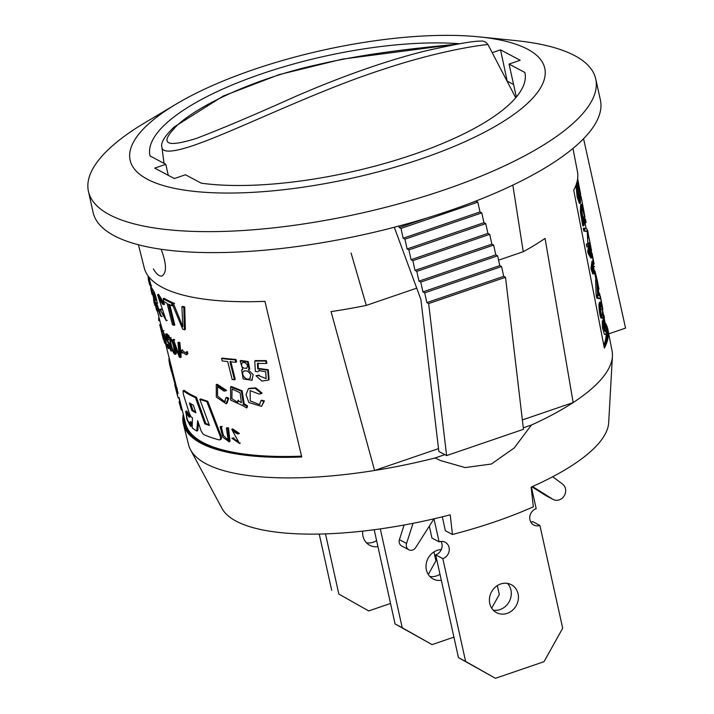 <?xml version="1.0" encoding="UTF-8"?>
<svg xmlns="http://www.w3.org/2000/svg" width="714" height="714" viewBox="0 0 714 714"><rect width="100%" height="100%" fill="white"/><g stroke="black" fill="none" stroke-linecap="round" stroke-linejoin="round"><path stroke-width="1.07" d="M404.106 525.013L399.421 539.641A5.65 5.052 118 0 0 401.67 545.96L408.81 549.753A5.65 5.052 118 0 0 415.673 547.567L433.978 518.81L439.101 541.864L431.961 538.07L429.319 526.129M413.004 523.317L406.569 543.434A5.65 5.052 118 0 0 408.81 549.753M439.101 541.864A9.041 8.077 -62 0 1 445.206 542.274A9.041 8.077 -62 0 1 449.168 550.806A9.041 8.077 -62 0 1 442.823 558.643L435.683 554.849L458.468 657.63L495.462 678.3L543.997 661.699L562.694 628.222L539.9 525.442L532.76 521.648A9.041 8.077 -62 0 1 530.797 522.059M441.065 541.444A9.041 8.077 -62 0 1 435.683 554.849M442.823 558.643L465.608 661.432L458.468 657.63M465.608 661.432L495.462 678.3M539.9 525.442A9.041 8.077 -62 0 1 533.804 525.031A9.041 8.077 -62 0 1 529.842 516.499A9.041 8.077 -62 0 1 536.187 508.663L531.386 487.019M531.894 486.796L545.558 495.391A9.041 8.077 118 0 0 546.014 495.659L553.154 499.452A9.041 8.077 118 0 0 564.23 495.793A9.041 8.077 118 0 0 562.552 484.074L552.69 476.747M532.537 486.511L552.698 499.184A9.041 8.077 118 0 0 553.154 499.452M518.078 593.834A15.815 14.146 -62 0 1 512.482 610.274A15.815 14.146 -62 0 1 496.498 612.648A15.815 14.146 -62 0 1 491.428 592.04A15.815 14.146 -62 0 1 511.34 584.712A15.815 14.146 -62 0 1 518.078 593.834M507.458 583.4A15.815 14.146 -62 0 1 510.938 590.041A15.815 14.146 -62 0 1 493.24 610.167M374.19 529.726L395.083 623.947L432.068 644.617L453.925 637.138M380.303 528.887L402.223 627.749L395.083 623.947M402.223 627.749L432.068 644.617M491.687 608.176L499.3 594.539L497.319 585.614M441.323 580.286A15.815 14.146 -62 0 1 433.112 578.956A15.815 14.146 -62 0 1 426.633 561.891A15.815 14.146 -62 0 1 441.297 549.548M439.985 574.261A15.815 14.146 -62 0 1 429.846 576.475M512.839 185.113L523.246 251.721A221.42 68.419 167.5 0 0 545.077 238.405L573.163 402.562A216.877 67.018 167.5 0 1 531.412 425.035L514.232 447.964L491.375 464.02L465.109 467.581L440.235 460.468L435.094 457.977A216.877 67.018 167.5 0 1 374.6 470.481A216.877 67.018 167.5 0 1 190.54 449.82A216.877 67.018 167.5 0 1 188.612 444.876L183.444 424.241A217.458 67.196 -12.5 0 0 301.727 456.987L264.956 301.344A221.884 68.562 -12.5 0 1 144.264 267.937L138.454 244.768M605.597 323.415A217.467 67.205 167.5 0 1 607.998 329.895L612.076 350.993A216.877 67.018 167.5 0 1 612.416 356.286A216.877 67.018 167.5 0 1 573.163 402.562L522.362 419.939M572.958 148.441L577.439 171.628A221.884 68.571 167.5 0 1 573.708 190.156L604.339 348.057A217.467 67.205 167.5 0 0 607.998 329.895M442.296 516.82L445.375 530.725L452.435 534.483L450.231 514.803A198.804 61.431 167.5 0 1 221.965 508.377L190.54 449.82M612.416 356.286L608.685 422.643A198.804 61.431 167.5 0 1 531.136 487.135L533.34 506.806A192.78 59.574 -12.5 0 1 453.792 534.126A192.78 59.574 -12.5 0 1 452.435 534.483M507.297 81.592L500.541 49.837L520.185 60.271L509.055 64.081L516.365 97.024M459.736 43.75A192.03 59.342 -12.5 0 0 253.131 76.835A192.03 59.342 -12.5 0 0 149.967 155.759A192.03 59.342 -12.5 0 0 150.002 155.911L165.827 164.318L154.697 168.129L174.341 178.562L185.462 174.76L201.286 183.168A192.03 59.342 -12.5 0 0 413.103 154.599A192.03 59.342 -12.5 0 0 524.915 72.641A192.03 59.342 -12.5 0 0 524.879 72.489L509.055 64.081M500.541 49.837L492.196 52.693M253.515 69.606A212.361 65.626 167.5 0 1 479.317 36.887A212.361 65.626 167.5 0 1 492.508 127.895A212.361 65.626 167.5 0 1 202.687 192.146A212.361 65.626 167.5 0 1 176.188 104.083A212.361 65.626 167.5 0 1 253.515 69.606M165.827 164.318L168.263 175.332M583.57 138.721L625.553 328.11L608.765 333.849M479.317 36.887L515.66 40.591A259.798 80.28 167.5 0 1 595.735 78.942L600.385 99.924A259.798 80.28 167.5 0 1 364.122 234.531A259.798 80.28 167.5 0 1 93.097 212.388L88.447 191.406A259.798 80.28 167.5 0 1 144.808 122.799L176.188 104.083M183.293 414.37A217.458 67.196 -12.5 0 0 183.444 424.241M153.349 268.892C156.571 274.292 159.49 276.648 162.087 275.97C166.862 272.534 166.54 263.636 161.132 249.266M438.503 448.624L374.6 470.481L331.064 311.607A221.42 68.419 167.5 0 0 366.291 305.405L351.083 253.033M595.735 78.942A259.798 80.28 167.5 0 1 359.463 213.557A259.798 80.28 167.5 0 1 88.447 191.406M366.291 305.405L416.726 288.153M498.568 260.164L523.246 251.721M394.289 227.257L420.885 299.434L438.842 451.471L446.616 455.594L428.659 303.566L505.512 277.282L503.727 276.327L501.558 266.545L499.773 265.599L497.604 255.817L495.819 254.862L493.651 245.081L491.866 244.134L489.697 234.353L487.912 233.407L485.743 223.616L483.958 222.67L481.789 212.888L480.004 211.942L477.836 202.151L475.997 201M523.291 427.811L531.412 425.035M435.094 457.977L444.822 454.648M446.616 455.594L523.469 429.31L505.512 277.282M428.659 303.566L426.874 302.62L503.727 276.327M426.874 302.62L424.705 292.838L501.558 266.545M424.705 292.838L422.92 291.883L499.773 265.599M422.92 291.883L420.751 282.101L497.604 255.817M420.751 282.101L418.966 281.155L495.819 254.862M418.966 281.155L416.797 271.374L493.651 245.081M416.797 271.374L415.012 270.419L491.866 244.134M415.012 270.419L412.844 260.637L489.697 234.353M412.844 260.637L411.059 259.691L487.912 233.407M411.059 259.691L408.89 249.909L485.743 223.616M408.89 249.909L407.105 248.954L483.958 222.67M407.105 248.954L404.936 239.172L481.789 212.888M404.936 239.172L403.151 238.226L480.004 211.942M403.151 238.226L400.982 228.444L477.836 202.151M400.982 228.444L399.188 227.489L427.097 217.948M470.829 202.99L476.051 201.205M399.188 227.489L398.876 226.043M183.989 417.128A216.333 66.848 -12.5 0 0 301.629 456.585M513.589 84.529L507.52 81.298M605.767 326.298A216.342 66.848 167.5 0 1 604.071 346.638M175.796 384.453L174.707 384.721A217.431 67.187 -12.5 0 0 174.769 385.007L177.411 395.386M175.867 384.73L174.769 385.007M230.72 361.346L235.236 379.312L234.495 379.75A218.484 67.518 -12.5 0 1 232.202 379.527L227.686 361.561A218.993 67.669 -12.5 0 1 222.17 360.918L221.563 358.526L222.349 358.089A217.931 67.348 167.5 0 0 235.986 359.454L235.272 359.892L235.879 362.284L236.584 361.846L235.986 359.454M221.563 358.526A219.064 67.696 -12.5 0 0 235.272 359.892M234.495 379.75L229.979 361.784A218.993 67.669 -12.5 0 0 235.879 362.284M248.249 369.834L253.229 374.689L251.792 380.267L243.171 378.911L241.635 370.048L242.769 369.566L240.154 360.9L247.553 361.971L249.061 369.406L248.249 369.834M227.998 398.644L228.792 398.216L226.713 397.296L225.91 397.725L227.998 398.644L226.151 403.776L216.324 397.118L216.271 384.712L225.802 390.844L224.071 391.138L217.511 386.729L217.547 396.091L224.651 401.714L225.91 397.725M228.792 398.216L226.963 403.348M216.253 384.685L217.11 384.257L226.606 390.406L225.802 390.844M228.534 427.954A215.896 66.714 167.5 0 1 227.213 427.704L226.365 428.132A217.029 67.062 -12.5 0 0 227.695 428.382L228.534 427.954L229.997 441.404M221.349 427.097L222.224 426.677A215.896 66.714 167.5 0 1 220.992 426.401L220.117 426.811A217.029 67.062 -12.5 0 0 221.349 427.097L223.446 435.558L228.194 440.136L226.365 428.132M227.695 428.382L229.158 441.832L222.857 437.245L220.117 426.811M190.638 422.991L191.682 422.643L190.95 421.679L189.906 422.019L190.638 422.991L190.513 426.365L186.881 419.359L185.738 411.335L189.112 417.163L186.283 412.96L187.184 419.127L189.906 424.678L189.906 422.019M191.682 422.643L191.566 426.026M185.738 411.326L186.8 410.987L190.165 416.824L189.112 417.163M169.343 358.714L168.995 358.785A218.011 67.366 -12.5 0 0 169.102 361.48L169.664 363.649M169.986 361.275L169.102 361.48M170.53 363.435L169.45 363.703A218.011 67.366 -12.5 0 0 169.62 364.452A218.011 67.366 -12.5 0 0 170.137 366.193L175.019 384.177L175.689 384.025M165.47 343.255L170.717 364.185A216.886 67.018 167.5 0 0 171.235 365.907L170.137 366.193M171.235 365.907L172.511 371.351M169.057 357.562A218.011 67.366 -12.5 0 0 169.013 358.392L169.138 358.758M159.168 318.105L158.579 318.239A219.189 67.732 167.5 0 0 158.597 318.819L159.302 318.658M158.936 320.149L158.597 318.819M159.641 319.988L158.678 320.211A219.198 67.732 167.5 0 0 158.749 320.711L159.757 320.47M163.604 339.141L162.265 334.991A218.877 67.634 167.5 0 0 163.087 337.222L164.559 342.631A218.743 67.598 167.5 0 0 164.934 343.398L160.016 325.423A219.189 67.732 167.5 0 1 159.731 324.656L162.569 336.303M163.301 339.221A218.743 67.598 167.5 0 1 163.185 338.784L162.56 336.267M162.908 331.84L161.105 325.138A218.065 67.384 -12.5 0 1 160.82 324.37L159.731 324.656M161.105 325.138L160.016 325.423M165.684 343.193L164.934 343.398M165.55 341.426L163.738 334.866M164.666 334.848L163.863 335.08L163.533 332.626M163.863 335.08C163.595 331.751 164.149 332.929 165.523 338.606L166.166 345.514A218.743 67.598 167.5 0 0 168.549 348.646L168.085 346.763A218.796 67.607 167.5 0 1 166.255 344.46L166.005 338.731L162.988 330.948L163.863 335.08M168.067 345.139A217.663 67.259 -12.5 0 1 167.335 344.148L166.255 344.46M169.147 346.442L168.085 346.763M168.549 348.646L169.182 348.45M168.683 342.336L167.861 342.595L168.031 341.747L170.414 349.423L168.049 345.067L171.012 351.083L170.387 345.308L167.415 340.444L166.585 336.41A219.136 67.714 167.5 0 0 168.468 338.133L168.004 336.258A219.189 67.732 167.5 0 1 165.693 334.098L167.861 342.595M168.468 338.133L169.521 337.793L169.057 335.919A218.056 67.384 -12.5 0 1 166.755 333.768L165.693 334.098M169.057 335.919L168.004 336.258M168.433 339.882L167.986 337.713M168.566 345.505L169.629 345.174L168.049 345.067M179.116 397.68L185.64 423.714A215.2 66.5 -12.5 0 0 301.531 456.166M148.369 276.309L148.155 276.354A220.367 68.098 167.5 0 0 148.798 281.361A220.367 68.098 167.5 0 0 149.146 282.61L150.243 282.325A219.234 67.75 -12.5 0 1 149.886 281.084L148.842 276.916M150.243 282.325L150.868 284.868L149.77 285.145L149.146 282.61M149.77 285.145A220.287 68.071 167.5 0 1 149.476 284.101L148.798 281.361M150.815 287.01L150.208 285.029M152.037 291.901L151.475 292.044A220.073 68.008 167.5 0 1 151.377 291.66A220.073 68.008 167.5 0 1 150.743 287.028M152.671 294.436L152.109 294.579L151.475 292.044M152.109 294.579A219.992 67.982 167.5 0 1 152.064 294.391L151.377 291.66M154.724 302.656L154.17 302.798A219.76 67.91 167.5 0 1 153.537 297.916M155.357 305.19L154.804 305.324L154.17 302.798M151.663 285.752L150.574 286.055L156.607 310.179A219.68 67.884 167.5 0 0 157.16 311.197L154.483 300.496C155.714 302.352 157.624 307.332 160.222 315.436A219.68 67.884 167.5 0 0 161.275 316.57L156.723 303.155M156.339 303.084C157.544 302.959 156.857 299.309 154.269 292.142L150.574 286.055M162.274 316.266L161.275 316.57M157.062 306.154L158.24 310.893L157.16 311.197M160.712 309.912L161.766 309.573L160.945 308.992L159.882 309.332L166.237 320.577L158.463 297.568L162.48 304.039L163.542 304.575L157.526 294.659L165.237 317.784L159.882 309.332M157.526 294.668L158.579 294.32L164.577 304.218L163.542 304.575M171.476 302.968L172.19 305.824A220.287 68.071 167.5 0 1 168.513 304.102L173.814 325.379A219.68 67.884 167.5 0 1 172.413 324.656L167.112 303.379A220.287 68.071 167.5 0 1 163.863 301.504L163.158 298.648L164.175 298.282A219.234 67.75 -12.5 0 0 172.458 302.584L171.476 302.968A220.367 68.098 167.5 0 1 163.158 298.648M172.19 305.824L172.877 305.547M173.814 325.379L174.814 325.004L169.753 304.708M184.721 306.949L183.81 307.35A220.367 68.098 167.5 0 1 181.9 306.788L182.829 306.377A219.234 67.75 -12.5 0 0 184.721 306.949L185.372 329.386L184.426 329.788A219.68 67.884 167.5 0 1 182.686 329.172L171.904 303.147L172.877 302.763A219.234 67.75 -12.5 0 0 174.555 303.459L173.582 303.852A220.367 68.098 167.5 0 1 171.904 303.147M181.9 306.788L182.873 326.816L173.582 303.852M181.856 353.091L182.373 352.261L186.381 354.84L187.871 353.796L187.3 351.502L185.72 352.841L181.713 350.244L181.294 350.869L181.856 353.091L182.846 352.716M186.907 354.189L186.336 351.895M173.725 340.212L174.743 339.846A218.065 67.384 -12.5 0 1 173.877 339.302L172.859 339.668L179.25 357.018A218.743 67.598 167.5 0 0 180.151 357.518L178.893 343.032A219.189 67.732 167.5 0 1 177.938 342.559L179.25 355.527L173.725 340.212A219.189 67.732 167.5 0 1 172.859 339.668M180.151 357.518L181.16 357.143L179.892 342.658A218.065 67.384 -12.5 0 1 178.937 342.176L177.938 342.559M179.892 342.658L178.893 343.032M179.714 401.482L179 397.716M180.044 401.402L179.107 401.625A216.895 67.027 167.5 0 0 179.339 403.098L180.41 402.839M181.32 409.854L179.339 403.098M198.385 422.884L197.787 430.631L196.769 430.997A216.628 66.938 167.5 0 1 192.173 427.891L192.468 417.788A216.976 67.054 167.5 0 1 191.209 416.967L189.415 413.62L183.302 394.146L183.061 390.772M220.126 439.503C221.474 439.485 221.804 438.28 221.108 435.888L207.747 401.232A216.556 66.92 -12.5 0 1 200.795 398.956L199.84 399.349L209.443 425.473A216.976 67.054 167.5 0 1 204.82 423.839L205.784 423.447L196.457 397.234A216.556 66.92 -12.5 0 1 184.408 390.496L184.105 390.424M196.457 397.234L195.484 397.627A217.69 67.268 167.5 0 1 183.364 390.853L184.408 390.496M204.82 423.839L195.484 397.627M205.784 423.447A215.851 66.705 -12.5 0 0 209.14 424.66M207.747 401.232L206.828 401.634A217.69 67.268 167.5 0 1 199.84 399.349M220.813 439.467L219.225 439.913C220.581 439.904 220.912 438.699 220.215 436.308L206.828 401.634M219.225 439.913A216.628 66.938 167.5 0 1 203.374 434.424L201.241 431.202L197.644 420.698L196.769 430.997M233.139 438.298L233.96 437.869L231.871 438.226L239.502 443.439L232.55 430.881L237.244 433.817L238.619 433.88L231.764 429.31L238.494 441.966L233.139 438.298L231.871 438.226M232.594 428.873L239.404 433.452L238.619 433.88M242.332 405.293L246.517 407.926L247.231 407.48L247.446 405.784L244.152 403.812L243.429 404.258L241.403 391.236L230.56 386.943L230.684 400.135L242.189 405.382L242.903 404.954M247.446 405.784L246.732 406.221L243.429 404.258M246.517 407.926L246.732 406.221M248.999 388.354L255.773 387.872L262.083 393.102L261.476 393.548L255.121 388.309L248.311 388.809L246.044 394.628L248.865 402.535L261.511 406.391L263.787 401.322L261.012 400.634L259.45 404.588L250.275 400.929L250.096 390.612L259.102 394.074L261.476 393.548M261.52 406.391L264.394 400.875L261.636 400.188L261.012 400.634M264.394 400.875L263.787 401.322M258.468 371.36L258.78 370.611L265.715 371.664L266.126 378.625L258.664 375.573L259.271 375.127L255.978 375.716L261.842 381.08L268.526 380.071L267.696 370.182L257.772 368.843L258.388 368.388L257.87 368.781M258.664 375.573L255.978 375.716M266.286 360.597L265.733 361.043L266.349 363.453L266.902 363.007L266.286 360.597A217.922 67.339 -12.5 0 1 255.38 360.57L254.764 361.016L255.353 371.423L257.861 371.807M265.733 361.043A219.055 67.687 167.5 0 1 254.764 361.016M266.349 363.453A218.984 67.669 167.5 0 1 257.451 363.453L257.692 368.906M258.298 368.46L258.049 363.007M177.161 393.762L178.179 397.948M177.259 394.128L175.662 388.246A217.386 67.178 167.5 0 0 176.197 389.63L175.894 388.425A217.422 67.187 167.5 0 1 175.251 386.702L176.563 391.763M176.724 392.227L177.884 396.868M176.197 389.63L177.286 389.344L176.983 388.139A216.297 66.839 -12.5 0 1 176.34 386.426L175.251 386.702M176.983 388.139L175.894 388.425M177.358 390.424L177.108 389.389M178.098 393.521L177.393 390.567M269.08 379.643L268.277 369.763L258.388 368.388M244.152 403.812L242.144 390.826L231.345 386.506M174.403 347.415C173.145 342.104 171.69 338.945 170.048 337.927C168.709 339.15 172.743 354.287 175.01 354.287C175.626 353.323 175.421 351.038 174.403 347.415M176.046 353.93C176.653 352.966 176.456 350.672 175.43 347.058M186.381 354.867L187.871 353.796M184.426 329.788L183.81 307.35M240.154 360.9L240.85 360.445L248.213 361.543L249.704 368.968L249.07 369.406M247.651 365.818L246.767 368.263C242.358 368.504 240.805 366.693 242.091 362.828C244.438 361.936 246.285 362.926 247.651 365.818M250.819 375.109L249.784 378.518C246.562 381.499 240.038 373.797 243.804 371.182C246.776 370.263 249.115 371.566 250.819 375.109M160.266 326.655L162.569 335.312A218.921 67.651 167.5 0 1 161.908 333.5L160.266 326.655M153.796 297.72L155.804 300.442L151.796 289.75L153.796 297.72L154.876 297.417L153.662 292.57M193.315 405.124L195.931 412.808A217.208 67.125 167.5 0 1 191.95 410.657L189.415 402.946A217.413 67.187 167.5 0 0 193.315 405.124M237.798 402.375L231.925 398.751L232.023 389.023L240.127 392.78L241.377 402.705L237.851 400.599L237.798 402.375M238.601 400.161L237.851 400.599M190.825 403.785L192.967 410.291L191.95 410.657M192.967 410.291A216.074 66.768 -12.5 0 0 195.565 411.737M173.672 346.968L174.377 352.618C172.654 351.645 170.021 341.14 170.637 339.543C171.869 340.748 172.886 343.229 173.672 346.968M583.909 225.74L582.803 225.892L580.375 211.871L580.634 204.552L581.74 204.374L583.133 209.157L584.971 218.654L583.909 225.74L581.482 211.692L581.74 204.374M583.775 216.94L584.891 216.744L581.401 198.09L580.777 195.725L579.67 195.966M588.086 253.274L587.693 251.23L588.8 251.069L589.737 246.437L589.273 242.885L591.942 257.834L590.826 258.022L588.086 253.274L589.193 253.113L591.942 257.834M588.8 251.069L589.193 253.113M589.737 246.437L588.622 246.616L587.693 251.23M589.202 243.679L588.095 243.858L588.622 246.616M589.273 242.885L588.166 243.072L588.095 243.858M591.272 269.83L590.96 268.214L592.067 268.062L593.138 260.949L593.62 263.448L592.968 268.955L594.164 272.926L593.986 273.774L592.879 273.935L591.272 269.83L592.37 269.669L593.986 273.774M592.067 268.062L592.37 269.669M593.138 260.949L592.031 261.146L590.96 268.214M592.897 259.512L592.218 254.184L594.119 264.019M594.084 263.787L592.629 256.326L593.254 262.234M593.512 266.884L594.592 266.429M591.156 250.462L591.692 253.256M593.843 271.204L594.941 270.972L597.439 281.164L598.805 288.831L598.278 290.152M598.046 288.965L598.984 289.179L598.439 286.546M598.243 285.886L597.609 286.002M599.858 295.703L599.323 295.578L596.717 279.477L597.814 297.827L600.412 298.586L599.858 295.703M600.412 298.586L599.296 298.773L596.717 297.988L597.814 297.827M597.252 294.882L596.145 295.043L596.717 297.988M596.717 279.477L595.61 279.665L596.145 295.043M604.124 317.801L602.777 311.331M604.392 317.748L604.098 315.633M603.758 345.058A215.209 66.5 -12.5 0 0 605.784 330.35L605.686 329.841M604.847 331.376L603.589 327.717L603.392 320.711L605.677 326.762L603.741 316.721L602.946 316.855M604.41 334.331L602.491 327.896L602.277 320.889M602.277 320.863L603.384 320.693L602.768 317.641M603.053 316.016L603.749 315.9L603.741 316.721M603.749 315.9L606.364 329.431L603.821 323.433L605.249 331.314M588.952 237.798L587.631 230.381L588.952 237.798L587.97 237.985M588.398 234.924L587.8 235.031M585.56 219.626L585.775 222.643L585.882 221.911L584.775 222.108L584.668 222.875M587.97 246.794L587.506 231.782L586.979 229.051L584.373 228.15L584.909 230.908L587.238 231.202L587.97 246.794L586.863 246.955L586.31 244.081L587.417 243.92M584.373 228.15L583.267 228.31L583.802 231.059L584.909 230.908M583.802 231.059L586.123 231.39M579.393 203.392L577.18 197.109L576.064 186.434L577.18 186.265L578.286 196.939L580.5 203.222L580.187 194.11L577.626 182.963L576.51 183.141M576.448 183.186L576.948 186.131L578.144 185.881L580.054 194.413L580 200.348L577.18 186.265M576.689 183.141L577.555 182.998L578.054 185.952M579.563 194.556L580.669 194.351L577.644 178.661M599.555 293.4L602.83 309.135M600.403 303.343C599.412 303.816 600.965 318.212 602.482 318.025C604.231 319.908 602 303.968 600.724 302.022L600.403 303.343M599.608 302.201L599.287 303.521C598.305 303.994 599.876 318.39 601.375 318.185M587.97 238.083L589.112 238.039L591.335 249.552L591.478 250.4L590.371 250.614M590.567 245.696L589.461 239.966M584.891 216.744L581.401 198.09M583.766 210.568L584.061 211.897M590.799 246.794L589.648 240.85M591.46 255.371L589.657 252.149L590.219 248.927L591.46 255.371M598.457 286.867L597.957 283.851M597.761 295.676L597.752 288.617L599.1 295.578L597.056 295.596M597.805 294.802L597.93 295.462M600.893 305.931L601.215 304.637C602.509 307.654 603.107 316.427 602.009 315.401C600.849 315.07 600.278 305.779 600.893 305.931M602.812 309.001L600.385 296.426M583.097 219.457L583.329 216.949L584.436 216.761L583.624 222.17L581.91 211.844L582.205 207.274M584.436 216.761L582.249 207.265M433.933 551.931L435.906 560.856L428.293 574.493M390.531 603.455L368.683 610.934L338.829 594.057L325.495 533.885M338.829 594.057L368.683 610.934M331.689 590.264L319.229 534.054M366.461 542.792A15.815 14.146 118 0 0 376.599 540.578M362.694 531.127A15.815 14.146 118 0 0 369.718 545.273A15.815 14.146 118 0 0 377.929 546.603M457.638 44.125C428.561 47.106 372.172 51.917 317.534 64.662C254.728 78.415 197.814 105.717 177.045 125.512C158.847 143.817 165.3 148.11 196.421 138.391C221.643 128.797 254.969 114.677 296.417 96.051C343.318 75.827 385.944 60.877 424.312 51.212C452.747 44.741 470.972 41.376 478.996 41.135L482.53 41.046C484.645 41.341 486.475 42.554 488.028 44.696C488.287 44.018 442.609 49.328 382.32 69.642C314.401 91.463 233.781 131.912 192.575 145.763C173.136 152.216 162.935 152.832 161.962 147.602L164.05 163.381M406.569 543.434L399.421 539.641M552.698 499.184L545.558 495.391M181.642 407.783L180.588 408.042M221.108 435.888L220.215 436.308M252.426 379.821L251.792 380.259M242.314 369.593L241.618 370.039M225.463 401.268L224.651 401.696M226.945 403.33L226.142 403.758M230.006 441.422L229.167 441.841M191.557 426.008L190.513 426.347M162.988 330.939L164.059 330.627M171.021 351.101L172.074 350.77M167.629 340.141L168.691 339.802M156.75 303.227L157.821 302.906M181.722 350.217L182.713 349.833M181.276 410.095L182.373 409.836M183.043 390.754L184.087 390.406M231.747 429.275L232.577 428.846M259.45 404.588L260.083 404.151M258.798 370.637L259.405 370.182M179.268 397.644L178.179 397.93M177.384 390.424L176.287 390.71M269.089 379.652L268.544 380.089M248.99 388.345L248.302 388.791M231.363 386.533L230.586 386.97M240.306 443.037L239.52 443.465M233.38 430.453L232.559 430.881M170.03 337.865L171.065 337.517M175.037 354.358L176.072 354.01M167.29 320.3L166.255 320.657M159.525 297.265L158.472 297.613M176.296 386.435L172.502 371.307M160.739 324.388L157.419 311.125M151.1 285.912L150.841 284.868M171.396 371.521L169.62 364.452M249.775 378.5L250.427 378.063M243.813 371.191L244.491 370.744M592.031 253.193L590.924 253.408M604.419 334.393L605.526 334.223M585.855 222.652L584.748 222.884M587.14 231.247L586.033 231.434M579.384 203.374L580.491 203.204M606.311 329.734L605.204 329.922M602.821 309.091L601.715 309.305M599.564 293.454L598.466 293.677M602.482 317.971L601.375 318.141M600.733 302.067L599.617 302.254M595.985 279.602L593.53 266.875M586.14 228.623L584.962 222.5M592.566 255.924L592.058 253.291M597.939 283.779L597.439 281.164M586.069 222.286L585.542 219.555M488.028 44.696L515.74 97.756M459.95 43.732L342.283 59.146L279.174 74.604L223.223 96.033L174.171 126.958C164.461 136.294 160.382 143.148 161.944 147.539"/></g></svg>
